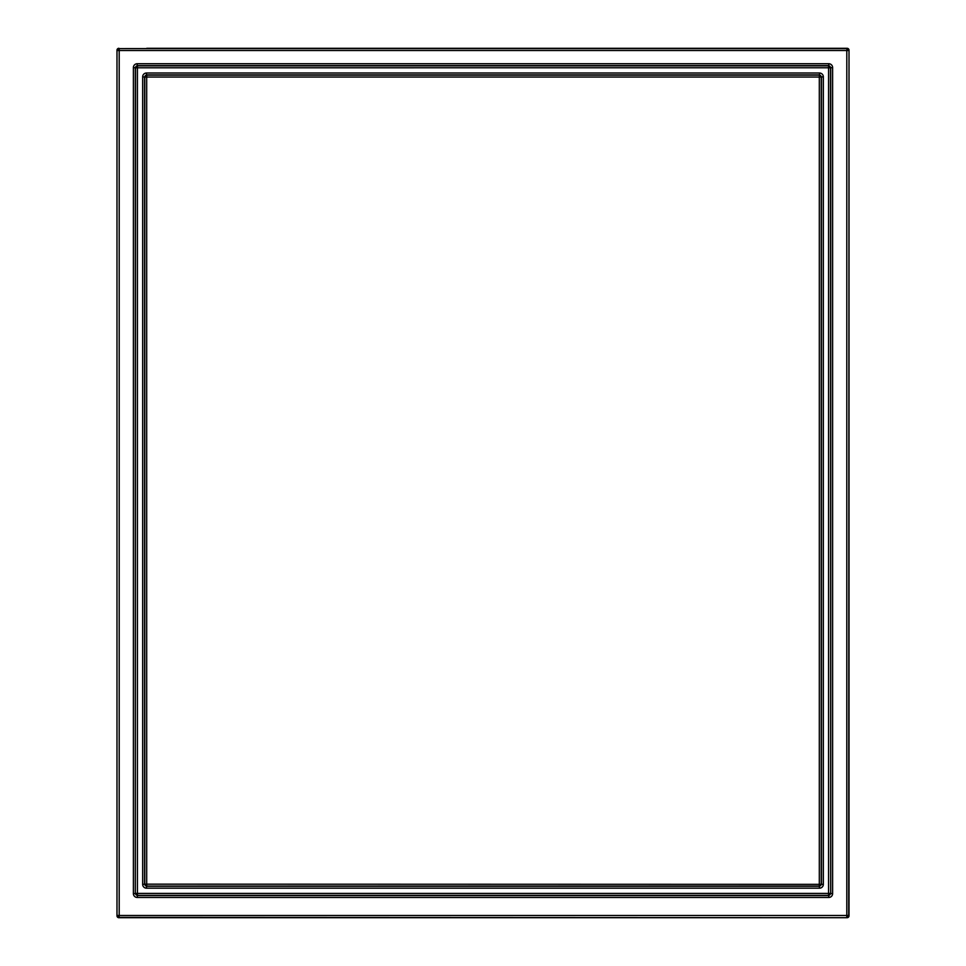 <?xml version="1.0" encoding="UTF-8"?>
<svg xmlns="http://www.w3.org/2000/svg" width="966" height="966" viewBox="0 0 966 966"><rect width="100%" height="100%" fill="white"/><g stroke="black" fill="none" stroke-linecap="round" stroke-linejoin="round"><path stroke-width="1.45" d="M193.888 917.7L847.097 917.7A1.908 1.908 45 0 0 849.017 915.792L849.017 50.208A1.908 1.908 -45 0 0 847.097 48.3L846.796 50.51L848.716 50.51A1.908 1.908 -135 0 0 846.796 48.602L119.204 48.602L119.204 50.51L117.284 50.51A1.908 1.908 -45 0 1 119.204 48.602L847.097 48.3A1.908 1.908 -45 0 1 849.017 50.208L848.716 915.49L846.796 915.49L846.796 917.398A1.908 1.908 -45 0 0 848.716 915.49L849.017 915.792A1.908 1.908 45 0 1 847.097 917.7L119.204 917.398A1.908 1.908 -135 0 1 117.284 915.49L119.204 915.49L118.903 917.7A1.908 1.908 135 0 1 116.983 915.792L116.983 50.208A1.908 1.908 -135 0 1 118.903 48.3A1.908 1.908 -135 0 0 116.983 50.208L116.983 915.792A1.908 1.908 135 0 0 118.903 917.7L193.888 917.7M819.506 74.925L821.426 76.845L821.426 884.349L819.506 886.269L146.494 886.269L146.494 888.177L819.506 888.177L819.301 886.063A1.92 1.92 -45 0 0 821.221 884.144L821.221 77.051A1.92 1.92 -135 0 0 819.301 75.131L146.699 75.131L146.699 77.051L144.779 77.051A1.92 1.92 -45 0 1 146.699 75.131L144.574 76.845L144.574 884.349L146.699 886.063A1.92 1.92 -135 0 1 144.779 884.144L144.779 77.051L142.666 76.845A3.84 3.828 -135 0 1 146.494 73.018L146.494 74.925L819.506 74.925L819.301 77.051L823.334 76.845A3.84 3.828 -45 0 0 819.506 73.018L819.506 74.925M146.772 48.3L819.228 48.3M819.506 888.177A3.84 3.828 45 0 0 823.334 884.349L146.699 884.156L146.687 77.051L819.313 77.051L819.313 884.144L819.301 886.063L146.699 886.063L146.699 884.156L142.666 884.349L142.666 76.845M828.78 897.45L137.22 897.45L137.426 895.337L828.574 895.337A1.92 1.92 135 0 0 830.494 893.417L828.574 893.417L828.574 895.337L830.7 893.622L830.494 67.789L828.574 67.789L828.574 893.417L137.426 893.417L137.426 895.337A1.92 1.92 45 0 1 135.506 893.417L137.426 893.417L137.426 67.789L828.574 67.777L828.574 65.857L137.426 65.857L137.426 67.789L135.506 67.789A1.92 1.92 135 0 1 137.426 65.857L135.3 67.572L135.3 893.622L137.22 895.542L828.78 895.542L828.78 897.45A3.84 3.828 45 0 0 832.607 893.622L830.7 893.622L830.7 67.572L828.574 65.857A1.92 1.92 45 0 1 830.494 67.789L832.607 67.572A3.84 3.828 -45 0 0 828.78 63.744L828.78 65.652L137.22 65.652L137.22 63.744L828.78 63.744M133.393 67.572L135.506 67.789L135.3 893.622L133.393 893.622L133.393 67.572A3.84 3.828 -135 0 1 137.22 63.744M846.796 50.51L846.796 915.49L119.204 915.49L119.204 50.51L846.796 50.51M819.506 73.018L146.494 73.018M823.334 884.349L823.334 76.845M146.494 888.177A3.84 3.828 135 0 1 142.666 884.349M832.607 893.622L832.607 67.572M137.22 897.45A3.84 3.828 135 0 1 133.393 893.622"/></g></svg>
